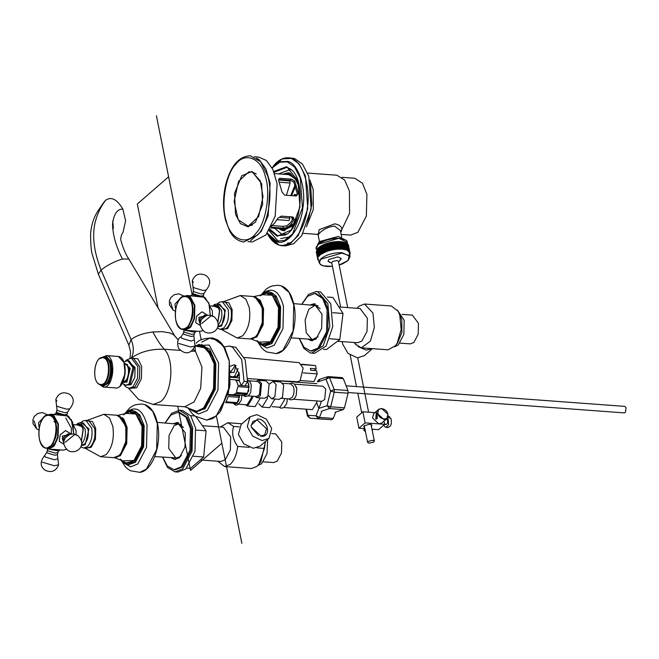 <?xml version="1.0" encoding="UTF-8"?>
<svg xmlns="http://www.w3.org/2000/svg" width="659" height="659" viewBox="0 0 659 659"><rect width="100%" height="100%" fill="white"/><g stroke="black" fill="none" stroke-linecap="round" stroke-linejoin="round"><path stroke-width="0.99" d="M250.033 416.752L241.161 424.47L238.393 434.421L243.797 443.836L253.196 448.268L260.058 446.176L268.921 438.457L271.697 428.507L266.285 419.091L256.895 414.659L250.033 416.752L247.265 426.702L252.669 436.118L262.068 440.55L268.921 438.457M257.751 418.959L251.137 425.286L251.318 426.999L261.203 436.25C271.821 437.502 268.18 419.264 257.751 418.959M260.28 436.126L264.745 434.849L266.467 428.679L257.282 420.088L253.031 421.389L251.145 425.632M258.493 435.599L251.425 427.477M249.184 447.313L237.644 446.456C232.858 439.537 231.523 432.872 233.648 426.455L239.266 426.875M265.371 441.546L264.457 448.433L256.936 447.881M265.561 441.39L260.857 461.844L256.994 466.391L251.425 468.541L224.612 466.564L217.791 461.242M264.457 448.433L258.855 464.406M202.404 425.681L223.417 427.238L230.683 436.933L230.362 450.023L225.238 459.793L220.889 461.465L200.278 459.949M237.644 446.456C236.705 454.611 234.217 460.6 230.18 464.414L224.612 466.564M220.32 427.007L227.849 422.74L233.648 426.455M267.612 439.602L267.068 453.499L261.623 463.689L257.933 465.476M271.714 433.581L275.668 433.869L281.755 442L281.492 452.972L277.192 461.168L273.551 462.569L263.345 461.819M154.717 456.588L178.91 458.054M183.482 427.427L178.54 423.926L174.19 425.599L169.058 435.368L168.745 448.458L176.011 458.153L180.36 456.481L181.414 455.41M181.39 424.454L157.246 422.353M178.63 422.691L176.035 423.737M174.874 423.655L178.054 422.543L174.874 423.655M175.327 459.447L172.345 457.881L175.327 459.447M162.567 457.165L167.493 467.462L174.997 471.852L182.823 468.829L192.057 451.242L192.626 427.683L187.799 415.582L179.545 410.227L171.719 413.251L165.096 422.93M186.728 468.121L190.575 468.401L203.656 457.008L206.086 430.805L196.069 416.867M193.573 456.259L203.656 457.008M174.997 471.852L177.914 472.066L185.739 469.043L194.965 451.456L195.534 427.897L190.715 415.804L182.461 410.45L179.545 410.227M195.912 430.055L206.086 430.805M190.599 415.64L194.784 415.953M173.704 423.564L177.469 422.468L185.319 432.938L184.973 447.074L179.437 457.626L174.742 459.438L171.183 457.799M162.724 457.173L167.304 466.004L173.984 469.71L175.154 469.793L182.452 466.976L191.069 450.567L191.596 428.572L187.098 417.279L179.396 412.287L178.227 412.196L170.928 415.022L165.244 422.946M173.984 469.71L181.291 466.885L189.899 450.476L190.435 428.49L185.929 417.196L178.227 412.196M372.31 348.652L366.289 350.094L357.977 346.618M356.115 344.912L354.155 342.491M372.409 348.66L364.287 355.72L357.417 357.812L348.001 353.381L342.589 343.949L342.318 341.617M354.484 342.515L355.489 344.122L361.289 347.837L370.391 341.173L374.345 327.507L372.961 313.099L364.526 304.021L358.957 306.171L356.997 308.288M364.526 304.021L391.339 305.998L398.077 311.18L399.683 314.005L401.842 320.109L401.875 332.466L397.534 343.125L395.532 345.687L388.102 349.814L361.289 347.837M398.077 311.18L399.766 315.084L401.15 329.484L397.204 343.158L395.524 345.687M278.493 305.059L280.429 308.017M338.907 306.954L360.094 308.511L367.36 318.206L367.038 331.296L361.915 341.065L357.565 342.746L337.466 341.263M397.328 309.985L404.173 320.282L403.835 334.418L398.291 344.97L394.609 346.758M402.122 314.368L412.345 315.126L418.449 323.264L418.177 334.261L413.877 342.466L410.219 343.874L399.997 343.125M318.066 305.727L293.692 303.618M320.159 308.709L315.216 305.199L308.791 309.285L305.125 320.043L306.221 332.713L311.847 339.294L312.687 339.434L318.091 336.691M312.687 339.434L315.587 339.336M315.307 303.964L312.712 305.018M310.191 339.253L312.597 340.67M312.004 340.728L309.022 339.163L312.004 340.728M311.55 304.928L314.73 303.824L311.55 304.928M299.244 338.446L303.939 348.454L310.158 352.878L311.674 353.125L323.239 345.769L329.829 326.411L327.853 303.601L317.737 291.756L316.221 291.509L308.527 294.416L301.773 304.211M327.35 297.028L332.91 297.44L343.018 313.47L332.779 312.712M311.674 353.125L314.59 353.339L326.156 345.983L332.746 326.625L330.769 303.815L320.653 291.978L316.221 291.509M323.495 349.303L326.469 349.525L339.797 339.509L343.018 313.47M329.805 338.775L339.797 339.509M310.381 304.845L314.145 303.75L321.996 314.219L321.65 328.355L316.114 338.907L311.419 340.719L307.86 339.08M299.4 338.454L303.98 347.277L310.661 350.983L311.831 351.074L319.129 348.257L327.745 331.839L328.273 309.854L323.775 298.56L316.073 293.56L314.903 293.477L307.605 296.295L301.921 304.219M310.661 350.983L317.967 348.166L326.576 331.757L327.111 309.763L322.605 298.478L314.903 293.477M81.37 440.616L83.067 429.709L81.98 426.637L77.317 424.923M78.421 425.006L79.434 424.874L82.07 426.81M217.816 321.88L219.505 310.974L218.417 307.893L213.763 306.18M214.859 306.262L215.872 306.13L218.516 308.074M65.752 417.971L71.353 428.21L71.353 434.092L65.579 430.582L60.183 434.841L59.228 441.349L63.923 444.273M376.923 418.836L375.77 419.165L376.305 411.982L377.08 413.959L376.923 418.836M377.269 414.989L377.162 418.547M377.5 413.588L383.859 419.536L386.808 418.638L387.994 414.363L381.635 408.423L378.694 409.313L377.5 413.588M377.969 413.465C376.338 406.677 386.792 407.443 387.871 414.198C389.502 420.986 379.049 420.211 377.969 413.465M386.808 418.638L381.792 423.004L378.843 423.902L372.492 417.954L373.678 413.679L378.694 409.313M363.653 428.408L364.402 429.561L363.727 430.154L365.498 431.736M372.228 430.393L372.912 429.256M387.566 427.312C390.96 426.991 392.072 423.951 390.902 418.177L389.741 418.094L388.571 416.694L389.741 416.776L389.453 417.567M389.741 416.776L388.011 416.488M383.81 425.08L384.601 426.587L385.919 427.353L388.653 424.668L387.887 416.982M385.457 424.231C387.541 424.462 388.118 422.889 387.187 419.511L386.256 419.116M283.419 228.113L271.763 227.256L270.948 226.35L274.655 223.137L277.867 218.228L281.253 216.119L292.909 216.976L294.186 219.439L290.973 224.348L287.266 227.553L283.419 228.113L282.909 226.375L286.78 225.889L290.504 222.742L293.692 217.767M287.266 227.553L286.78 225.889M296.237 196.003L297.456 194.479L293.832 182.172L290.355 180.269L278.699 179.405M298.395 193.375L296.295 196.003L284.639 195.146L282.068 192.173L278.452 179.866L279.671 178.26L291.327 179.124L294.771 181.068L298.395 193.375L297.456 194.479M294.771 181.068L293.832 182.172M291.327 179.124L290.355 180.269M271.763 227.256L271.253 225.518M272.101 225.576L282.909 226.375M279.111 179.437L278.568 179.998M241.754 175.78L252.043 171.447L261.631 183.688L262.636 204.595L255.404 222.223L247.957 226.77L240.453 223.632L235.527 214.315L234.522 193.417L241.754 175.78M250.231 155.755L260.593 161.653L267.348 175.129C273.501 191.893 268.188 224.777 257.694 234.925L243.863 242.026C237.907 241.178 233.22 237.594 229.81 231.268L225.51 220.065C222.841 208.837 222.874 197.14 225.6 184.981C230.493 166.109 238.706 156.364 250.231 155.755M274.605 173.597L288.593 174.627L295.1 178.358L299.656 187.947M297.481 217.429L293.263 224.513L284.581 228.986L270.594 227.956M284.639 174.338L288.675 173.597L298.016 181.53M294.919 223.541L293.519 225.37L284.507 230.016L282.456 229.579L284.194 229.711L284.284 230.642L282.538 230.51L281.961 229.431L283.708 229.563M282.077 229.439L280.627 228.698M256.631 158.045L259.407 159.964L265.882 168.869L270.124 183.243L268.172 215.748L261.121 231.573L250.527 240.7M254.259 156.743L258.625 157.064L266.401 160.475L272.875 169.388L277.118 183.754L275.165 216.267L265.882 235.016L252.364 241.96L247.99 241.639M317.366 245.115L319.236 241.631L338.182 236.433L344.986 239.736L338.874 238.278L318.297 244.258M307.646 173.07L336.897 175.228L344.657 180.047L349.41 191.036L349.567 213.31L340.645 232.05M341.477 231.185C342.647 227.429 340.406 224.974 334.764 223.838L319.162 229.678L318.363 234.291L317.539 234.077L318.132 234.95L319.78 232.849C323.61 229.077 328.512 226.811 334.508 226.045L340.341 230.51L341.642 237.034M291.41 242.743L287.349 243.163M310.331 181.966L311.888 204.199L307.168 224.917M342.021 177.329L354.839 178.276L362.45 183.21L366.898 194.372L366.371 216.094L357.862 232.314L350.646 235.098L341.115 234.398M282.653 230.543L280.24 228.665M281.961 229.431L281.632 230.238L278.757 228.558M281.871 229.645L280.503 228.689M284.746 230.741L284.284 230.642M295.833 222.042L283.872 230.724L282.538 230.51M282.769 174.198L288.14 172.806L289.935 173.144L298.395 182.395M284.515 174.33L289.013 172.913M286.5 161.661L287.513 161.323M286.566 234.118L281.582 234.011L274.539 228.245M278.543 173.885L290.43 169.52L291.311 169.841M282.307 158.86L288.502 157.756L294.589 158.514L302.456 164.107L308.758 176.126L311.147 208.862L301.682 235.716L293.65 243.739L285.388 245.914L279.301 245.148M369.015 443.186L367.631 442.395L368.257 441.365L372.969 440.27L374.361 441.052L373.727 442.082L369.015 443.186M340.588 307.078L331.708 262.653L332.342 261.623L337.054 260.519L338.446 261.302L347.697 307.596M350.02 254.102L349.303 254.358M350.102 253.624L349.41 253.896M349.509 252.035L348.38 244.868L350.02 252.768M349.822 253.097L349.41 253.171M350.102 253.163L349.435 253.451M349.723 252.661L349.286 252.578M349.797 252.924L349.319 252.743L350.061 256.4L341.93 252.636C333.215 252.628 326.205 254.671 320.9 258.756L319.096 262.587L318.421 259.193L317.77 259.44L316.221 251.573L317.926 258.633M349.55 252.24L349.113 252.166M349.665 252.488L349.146 252.331M349.262 251.606L347.82 244.423M349.303 251.829L348.875 251.771M348.15 244.448L349.665 251.911L348.908 251.936M348.924 251.194L347.499 244.036M348.982 251.45L348.553 251.392M347.837 244.052L349.361 251.507L348.586 251.565M346.988 243.336L348.109 250.749L346.988 243.336L348.932 251.087L347.095 243.673M348.578 251.087L348.166 251.038M347.45 243.682L348.982 251.137L348.199 251.211M348.471 250.741L347.738 250.881M346.461 243.006L347.573 250.436L346.461 243.006L348.01 250.453L347.178 250.395M345.86 242.718L346.964 250.156L345.86 242.718L347.417 250.156L346.585 250.115M345.192 242.446L346.296 249.901L345.192 242.446L346.758 249.893L345.934 249.86M344.468 242.215L345.563 249.679L344.468 242.215L346.041 249.654L345.217 249.629M343.685 242.01L344.978 249.769L344.492 249.654L342.944 241.861L344.459 249.423L343.677 249.497L342.458 241.919L344.319 249.25L342.458 241.919M341.947 241.705L343.051 249.201L342.062 241.713L343.594 249.275L342.062 241.713M341.576 241.787L343.051 249.201M343.594 249.275L342.812 249.374M341.016 241.598L342.12 249.102L341.123 241.606L342.688 249.16L341.123 241.606M340.637 241.696L342.12 249.102M342.688 249.16L341.906 249.283M340.036 241.532L341.148 249.044L340.151 241.532L341.741 249.077L340.151 241.532M339.665 241.639L341.148 249.044M341.741 249.077L340.95 249.226M339.014 241.499L340.143 249.02L339.138 241.499L340.752 249.028L339.138 241.499M338.66 241.614L340.143 249.02M340.752 249.028L339.97 249.201M337.968 241.499L339.097 249.028L338.092 241.491L339.731 249.02L338.092 241.491M337.622 241.622L339.097 249.028M339.731 249.02L338.957 249.209M336.889 241.532L338.034 249.069L337.021 241.523L338.685 249.044L337.021 241.523M336.56 241.664L338.034 249.069M338.685 249.044L337.919 249.25M335.793 241.606L336.955 249.151L335.925 241.589L337.614 249.102L335.925 241.589M335.472 241.738L336.955 249.151M337.614 249.102L336.864 249.333M334.681 241.705L335.851 249.259L334.681 241.705L336.518 249.193L334.813 241.696M334.377 241.853L335.851 249.259M336.518 249.193L335.793 249.44M333.553 241.845L334.747 249.407L333.553 241.845L335.423 249.316L333.693 241.828M333.265 242.001L334.747 249.407M335.423 249.316L334.714 249.58M332.424 242.018L333.635 249.588L332.556 241.993L334.311 249.473L332.556 241.993M332.152 242.174L333.635 249.588M334.311 249.473L333.635 249.753M331.296 242.224L332.523 249.794L331.296 242.224L333.199 249.662L331.428 242.199M331.04 242.388L332.523 249.794M333.199 249.662L332.548 249.959M330.167 242.463L331.419 250.033L330.299 242.43L332.087 249.885L330.299 242.43M331.419 250.033L332.087 249.885M330.604 242.479L332.144 250.041M329.055 242.726L330.324 250.305L329.187 242.693L330.983 250.14L329.187 242.693M330.324 250.305L330.983 250.14M329.508 242.726L331.073 250.288M327.96 243.023L329.253 250.601L327.96 243.023L329.904 250.42L328.083 242.99M329.253 250.601L329.904 250.42M328.421 243.006L330.011 250.56M326.88 243.344L328.198 250.931L326.88 243.344L328.833 250.725L327.004 243.311M328.198 250.931L328.833 250.725M327.35 243.319L328.973 250.865M325.834 243.698L327.177 251.277L325.834 243.698L327.795 251.063L325.958 243.657M327.177 251.277L327.795 251.063M326.312 243.649L327.96 251.186M324.813 244.069L326.18 251.647L324.813 244.069L326.782 251.417L324.936 244.028M326.18 251.647L326.782 251.417M325.299 244.011L326.971 251.54M323.833 244.464L325.225 252.043L323.948 244.415L325.801 251.804L323.948 244.415M325.225 252.043L325.801 251.804M324.319 244.39L326.016 251.911M322.894 244.884L324.319 252.463L322.894 244.884L324.862 252.208L323.009 244.835M324.319 252.463L324.862 252.208M323.38 244.794L325.101 252.306M322.004 245.321L323.454 252.891L322.111 245.263L323.973 252.628L322.111 245.263M323.454 252.891L323.973 252.628M322.49 245.214L324.228 252.71M321.164 245.774L322.638 253.344L321.262 245.716L323.124 253.064L321.262 245.716M322.638 253.344L323.124 253.064M321.641 245.659L323.404 253.138M320.381 246.235L321.88 253.806L320.381 246.235L322.333 253.517L320.472 246.178M321.88 253.806L322.333 253.517M320.851 246.112L322.638 253.583M321.592 253.987L321.131 254.127L319.739 246.655L321.592 253.987L319.739 246.655M320.117 246.573L321.913 254.036M320.917 254.465L320.463 254.613L319.063 247.141L320.917 254.465L319.063 247.141M320.307 254.951L319.87 255.107L318.454 247.636L320.307 254.951L318.454 247.636M319.755 255.437L319.335 255.61L317.918 248.138L319.755 255.437L317.918 248.138M319.277 255.931L318.874 256.112L317.449 248.641L319.277 255.931L317.449 248.641M318.874 256.425L318.486 256.615L317.053 249.143L318.874 256.425L317.053 249.143M318.536 256.919L316.732 249.646M317.984 259.102L318.421 259.193L318.009 259.275M317.959 258.822L318.388 259.028M316.534 251.862L317.77 259.44M318.659 259.868L317.943 259.926L318.108 259.531M318.898 260.264L318.305 259.951M329.764 262.463L328.042 261.121L328.816 259.489L337.779 256.878L341.238 258.485L340.168 260.379M293.93 195.83L294.243 194.545L295.907 195.822L296.929 195.13M294.243 194.545L297.225 194.759M293.214 218.706L292.448 216.943M291.583 195.657L295.619 186.06M295.15 184.85L290.718 195.591M291.36 216.86L292.571 219.834M277.085 219.661L289.029 220.543L289.861 218.121L289.416 216.72M286.451 195.278L290.133 183.004L289.845 180.953L278.526 179.998M234.143 201.357L238.517 181.456L248.789 171.834L252.249 172.065L260.198 180.69L263.015 196.646L258.641 216.547L248.254 226.185L238.179 219.793L234.143 201.357M252.249 172.065L256.269 173.935M252.504 224.933L248.254 226.185M371.404 426.249L371.956 425.162L369.93 424.174L364.295 425.722L363.743 426.81L364.674 427.592M384.024 421.06L384.675 424.33L365.094 422.88L362.87 411.768L374.856 412.649M371.989 429.19L378.538 429.668L384.675 424.33M362.87 411.768L356.733 417.114L358.949 428.226L365.094 422.88M358.949 428.226L364.888 428.663M124.51 363.957L125.745 363.752L129.584 368.867L126.709 380.935L124.411 381.825L123.217 381.429M112.549 223.195L112.78 226.531M190.476 409.643L194.446 411.768L205.106 408.827L215.262 389.469L215.888 363.537L209.743 349.138L199.422 344.402L195.171 345.926M191.612 351.247L195.402 351.189L201.967 367.129L200.657 388.39L194.141 401.883L184.693 406.784L196.514 411.282L203.598 408.028L213.524 389.115L214.134 363.768L206.827 348.29L195.08 345.967L205.04 346.552L212.635 356.881L202.206 345.415M104.023 202.074L105.539 200.336C111.223 196.275 116.989 199.183 122.838 209.051L125.605 220.757L122.986 232.446L121.503 234.868L120.721 238.55C120.218 239.67 124.46 252.924 128.834 259.036L122.45 259.02C114.262 261.541 107.145 265.206 101.099 270.025L131.1 339.616C133.95 346.527 134.024 352.689 131.33 358.084C140.046 351.824 151.026 348.875 164.264 349.229L180.129 350.399M193.375 349.55L195.402 351.189L194.982 346.379M130.029 358.183L130.573 351.782L128.843 345.184L131.1 339.616C134.766 336.667 139.972 334.451 146.726 332.968L152.83 331.947C156.685 339.212 160.491 344.97 164.264 349.229C174.61 359.361 172.345 392.632 160.697 401.578L153.218 404.461L138.711 399.527L128.48 388.135M128.843 345.184L98.389 274.21L101.099 270.025C94.023 252.166 92.005 236.416 95.053 222.783C97.104 214.57 100.25 207.61 104.501 201.901L105.539 200.336M178.375 340.06L173.605 334.714L170.179 333.009L162.6 331.666L152.83 331.947M173.605 334.714L174.923 336.123L128.843 259.045M178.4 340.003L174.767 335.892M225.46 402.509L236.968 403.357L236.952 402.641L226.152 401.842L228.179 396.512L238.978 397.311L239.53 396.636L239.077 395.894L228.278 395.095L228.278 394.411M238.212 401.644L239.085 399.346M239.555 395.071L239.53 396.636L236.968 403.357L234.793 404.288L232.965 403.11L225.403 402.55M232.825 403.102L237.545 403.399M233.393 403.143L235.082 404.288M232.652 402.871C235.321 404.247 236.054 408.481 241.219 400.285L241.944 395.243M238.978 397.311L239.077 395.894M236.26 403.308L236.952 402.641M245.354 404.692L247.545 406.026L255.148 406.587L260.346 397.954M247.545 406.026L252.751 397.608L252.792 396.224M238.467 404.181L247.076 404.815L251.557 397.525L251.59 396.133M305.933 409.157L307.514 416.093L307.86 415.302L310.002 418.218L318.149 418.712L316.015 415.804L319.491 417.419L321.913 411.059M335.695 412.081L333.281 418.432L319.491 417.419L318.149 418.712L331.938 419.725L309.985 418.218L323.775 419.231M283.93 407.534L312.35 409.634L316.839 402.344L316.864 400.952M331.938 419.725L333.281 418.432M278.938 407.171L281.179 408.218L283.782 407.633L286.681 403.646L287.415 398.777M272.06 406.661L280.026 407.246L284.507 399.955L284.54 398.563M258.847 403.728L262.117 407.097L269.72 407.657L274.91 399.024M262.117 407.097L267.323 398.679L267.356 396.949M239.357 380.268L230.543 379.436M240.823 385.474L237.775 385.251L237.141 382.409L235.906 380.441L239.332 380.696M247.562 381.446L249.102 386.693L248.575 386.05L245.387 385.812M248.871 384.675L247.685 381.619M237.833 386.644L248.632 387.443L249.102 386.693L247.282 394.131L247.191 393.341L236.383 392.542L237.833 386.644M248.542 391.372L248.838 390.161M228.162 394.403L233.286 394.782L235.765 393.456L247.282 394.131L244.349 395.977L243.253 395.342L234.143 394.675M247.067 394.428L242.866 395.318M242.578 394.856L243.105 395.507M243.673 395.548L244.629 395.977M249.761 394.033L250.774 391.973L251.285 385.062L250.815 383.414M246.565 394.255L247.191 393.341M248.632 387.443L248.575 386.05M254.901 396.38L257.092 397.715L264.671 398.267L267.908 396.24L269.119 383.983L265.956 380.877L258.377 380.325L256.013 381.314M257.092 397.715L260.33 395.68L261.549 383.423L258.377 380.325M248.023 395.87L256.598 396.504L259.399 394.749L260.453 384.131L257.71 381.446L249.127 380.811M321.295 411.265L329.5 408.564L327.062 405.689L330.694 406.801L334.278 392.196L330.637 391.084L334.171 389.494L329.541 377.599L326.007 379.189L328.231 376.66L327.482 376.75L319.277 379.452L317.465 381.404L317.803 381.891L326.007 379.189L330.637 391.084L327.062 405.689L318.857 408.391L316.773 403.036M320.027 379.362L317.803 381.891M293.477 399.222L321.872 401.323L324.673 399.56L325.727 388.942L322.984 386.256L294.589 384.164M343.281 409.577L344.484 407.814L330.694 406.801L329.5 408.564L343.281 409.577L335.077 412.279M348.059 393.209L347.952 390.515L334.171 389.494L334.278 392.196L348.059 393.209L344.484 407.814M327.482 376.75L328.544 376.618L329.541 377.599L343.323 378.612L347.952 390.515M343.323 378.612L342.021 377.673M295.224 397.385L296.237 395.334L296.748 388.423L296.278 386.767M281.607 398.349L289.548 398.934L292.349 397.179C294.194 393.884 294.548 390.35 293.403 386.561L290.66 383.876L282.719 383.291M268.402 395.416L271.665 398.786L279.243 399.346L282.472 397.311L283.691 385.054L280.528 381.956L272.95 381.396L269.226 384.246M271.665 398.786L274.902 396.759L276.113 384.494L272.95 381.396M300.051 380.523L314.038 381.553L317.193 373.917L316.542 370.679L310.719 370.243L310.348 368.389L316.172 368.826L314.244 370.506M301.575 364.213L315.529 365.58L316.172 368.826M241.351 385.63L244.843 385.894L247.545 381.577L245.189 359.839L235.864 347.293L228.879 346.09L232.372 347.029L241.688 359.583L244.052 381.322L241.351 385.63L239.316 380.91L239.341 374.081L234.423 364.715L230.18 366.256M230.634 372.129L235.494 365.193M224.167 346.922L228.879 346.09M235.922 365.498L234.093 372.31L230.65 372.697M315.529 365.58L301.542 364.551M317.193 373.917L303.206 372.887M273.576 380.465L297.736 381.734L300.1 380.795L303.14 368.051L299.145 362.656L244.275 357.425M231.704 376.808L232.273 377.418M236.655 377.739L239.357 374.263M233.459 376.824L234.497 377.113L236.927 376.174L239.192 372.673M230.666 376.207L232.396 376.956L234.835 376.017L238.064 368.505M102.993 357.746C94.113 355.399 91.222 383.48 100.25 384.362C109.13 386.709 112.022 358.628 102.993 357.746M103.183 357.4L105.382 357.178C109.707 358.867 111.668 363.99 111.264 372.549C109.929 380.935 106.997 385.177 102.491 385.276M99.196 384.205L102.656 386.545L108.76 383.085L112.211 372.689L110.992 361.445L105.811 355.951L101.156 357.689M348.174 392.525L624.328 412.896L625.465 412.246L626.05 407.682L624.814 406.381L346.123 385.82M112.747 220.872L113.381 228.516M182.337 329.352L184.907 330.283L190.715 327.119L194.537 318.651L194.858 305.348L190.105 296.468L187.477 295.504L203.302 297.135M202.988 330.587L199.834 331.378L187.914 330.505M207.774 315.356L202.016 311.839L196.621 316.106L195.665 322.613L200.369 325.538M192.321 294.672L192.93 293.057L193.606 293.972L200.806 296.105L203.483 295.57L203.302 297.069L192.313 294.672L190.509 295.726M200.295 324.928L198.812 317.358L206.555 315.636M175.632 309.055L174.899 304.137L180.558 298.189M193.779 287.703L202.997 290.43L206.201 290.067C210.962 284.07 210.855 279.194 205.872 275.429C199.455 272.554 194.916 274.342 192.255 280.792L192.988 286.92L193.779 287.703M184.026 330.134L194.982 332.227L196.786 331.156M178.795 343.463L190.64 346.972L195.056 346.09L194.323 339.962L190.953 341.041L181.727 338.314L181.101 336.815L183.317 333.429L183.82 331.312L184.495 332.235L191.695 334.36L194.372 333.825L194.99 332.21M176.002 307.3C178.721 298.321 182.568 294.977 187.535 297.258C197.865 303.404 190.097 336.016 180.179 328.174C175.673 323.923 174.281 316.963 176.002 307.3M181.62 297.398L185.517 296.048L189.833 297.11L194.397 305.636L194.092 318.412L190.418 326.551L184.841 329.591L183.054 329.459L188.631 326.419L192.304 318.281C194.059 308.42 192.634 301.311 188.046 296.978L185.517 296.048C173.869 294.367 171.291 329.418 183.054 329.459M45.891 448.087L48.469 449.018L54.269 445.855L58.091 437.387L58.412 424.091L53.659 415.211L51.031 414.239L66.864 415.878M60.364 449.899L51.468 449.24M66.814 415.986L55.875 413.407L54.063 414.462M63.857 443.664L62.366 436.093L70.109 434.38M39.194 427.79L38.461 422.872L44.112 416.925M57.341 406.438L66.559 409.173L69.755 408.802C74.525 402.806 74.409 397.929 69.434 394.164C63.009 391.289 58.47 393.085 55.809 399.535L56.542 405.656L57.341 406.438M47.58 448.87L58.536 450.962L60.348 449.899L63.388 450.122L66.559 449.339M45.29 457.049L44.664 455.558C39.894 461.555 40.01 466.432 44.985 470.196C51.41 473.071 55.949 471.284 58.61 464.826L57.877 458.705L54.508 459.776L45.29 457.049M53.898 421.612L55.718 422.386M39.556 426.035C42.283 417.056 46.122 413.712 51.097 416.002C61.419 422.139 53.659 454.751 43.733 446.917C39.227 442.667 37.843 435.706 39.556 426.035M45.183 416.134L49.079 414.783L53.387 415.845L57.959 424.38L57.646 437.156L53.972 445.286L48.404 448.326L46.608 448.194L52.185 445.154L55.858 437.024C57.613 427.156 56.196 420.055 51.6 415.714L49.079 414.783C37.423 413.102 34.845 448.153 46.608 448.194M241.845 543.296L216.383 415.87L221.844 443.21L190.558 470.435L177.741 406.273M201.193 339.879L199.496 331.353L201.193 339.879M158.168 308.305L137.327 204.01L168.605 176.785L192.197 294.861L156.405 115.704M76.675 424.981C79.706 422.996 81.905 424.511 83.265 429.528L81.461 440.986M81.395 445.113L84.5 444.051C87.705 440.517 88.883 435.574 88.034 429.24L83.322 422.954L80.406 422.74L85.118 429.025C85.967 435.36 84.797 440.303 81.592 443.836M76.617 424.874L77.589 423.828M81.831 422.847L88.957 428.984L85.209 444.71L81.238 445.641M83.817 448.046L86.733 448.26L90.242 446.909C94.237 442.502 95.703 436.34 94.641 428.441L88.767 420.607L85.859 420.393L91.725 428.226C92.787 436.126 91.321 442.28 87.326 446.695L83.817 448.046L80.752 446.843M87.276 420.772L92.458 421.546L95.712 428.309L95.448 439.224L91.173 447.362L85.744 448.194M98.413 416.364L103.801 414.28L109.485 417.971L112.813 426.299C114.444 438.433 112.195 447.881 106.058 454.644L100.67 456.728L84.904 448.128M86.947 420.467L103.801 414.28L116.709 415.228L122.393 418.918L125.721 427.254C127.352 439.38 125.103 448.828 118.966 455.6L113.579 457.675L100.67 456.728M123.307 420.36L125.811 427.386L125.828 441.489L120.852 453.573M120.086 416.496L126.61 427.576M118.669 415.705L126.75 427.46L126.363 443.482L120.086 455.443L115.531 457.503M117.393 415.318L123.752 418.967L127.113 427.353L126.726 443.589L120.366 455.707L114.271 457.692M118.002 415.327L126.141 413.432L135.836 413.967L142.064 426.439L141.594 445.954L133.95 460.526L122.648 460.847L114.872 457.774M126.141 413.432C129.452 411.356 132.665 411.364 135.787 413.473L142.69 426.472L142.22 446.011L134.568 460.6L132.187 462.223C128.793 463.845 125.614 463.384 122.648 460.847M129.625 412.048L138.052 414.948L143.151 426.389L142.673 446.118L134.947 460.847L126.289 462.898M124.049 414.462L125.408 413.119C133.868 407.583 139.996 411.817 143.802 425.821L143.308 446.555L135.186 462.025L127.83 464.636L120.721 459.521M125.581 412.888L132.064 410.186L139.692 414.709L144.164 425.714L143.654 446.662L135.457 462.288L128.027 464.924L120.671 459.496M127.311 411.496C136.388 405.557 142.97 410.096 147.056 425.121L146.512 447.379L137.797 463.985L130.548 466.844L123.274 462.643M123.678 414.873L129.708 407.905L132.533 406.026L135.449 404.758L141.578 403.983L144.848 404.593L152.723 411.282L157.295 423.531L156.669 449.603L146.455 469.068L139.848 472.338L130.507 470.757L127.797 469.043L125.391 466.869L120.416 459.059M213.112 306.237C216.152 304.252 218.343 305.768 219.711 310.793L217.907 322.251M217.832 326.378L220.946 325.315C224.151 321.773 225.329 316.839 224.472 310.496L219.768 304.219L216.852 304.005L221.556 310.282C222.412 316.625 221.235 321.559 218.03 325.093M218.269 304.104L225.394 310.249L221.655 325.974L217.684 326.905M220.263 329.311L223.17 329.525L226.688 328.166C230.683 323.758 232.149 317.605 231.087 309.697L225.213 301.863L222.297 301.649L228.171 309.483C229.233 317.391 227.767 323.544 223.772 327.951L220.263 329.311L217.198 328.1M223.714 302.028L228.895 302.802L232.149 309.573L231.886 320.48L227.619 328.627L222.19 329.451M234.851 297.621L240.247 295.537L245.931 299.227L249.25 307.564C250.89 319.689 248.641 329.138 242.504 335.909L237.116 337.985L221.35 329.393M223.385 301.731L240.247 295.537L253.155 296.492L258.839 300.183L262.158 308.511C263.798 320.645 261.549 330.093 255.412 336.856L250.016 338.94L237.116 337.985M259.745 301.624L262.257 308.651L262.274 322.745L257.298 334.83M256.376 297.687L263.056 308.84L262.669 324.648L256.475 336.452L253.55 338.182M255.115 296.97L263.188 308.717L262.801 324.739L256.532 336.7L252.026 338.759M262.587 294.688L272.274 295.232L278.51 307.695L278.04 327.218L270.396 341.782L259.086 342.112C262.06 344.649 265.239 345.102 268.633 343.479L271.014 341.856L278.666 327.276L279.136 307.728L272.225 294.73C269.111 292.629 265.898 292.612 262.587 294.688L253.83 296.583L260.19 300.224L263.559 308.618L263.163 324.846L256.804 336.963L250.708 338.948M266.491 293.197L274.679 296.41L279.597 307.646L279.119 327.375L271.393 342.103L262.323 343.99M260.486 295.718L261.854 294.384C270.314 288.848 276.442 293.082 280.248 307.078L279.745 327.811L271.623 343.29L264.275 345.901L257.167 340.785M260.437 295.734L262.027 294.153L268.51 291.443L276.129 295.973L280.602 306.979L280.1 327.918L271.895 343.553L264.473 346.189L257.002 340.695M263.476 293.008L263.757 292.761C272.834 286.822 279.408 291.36 283.494 306.386L282.958 328.635L274.243 345.242L266.911 348.1L259.588 343.743M260.42 295.66L266.154 289.161L268.979 287.283L271.895 286.014L278.016 285.248L281.294 285.849L289.161 292.538L293.741 304.787L293.115 330.867L282.9 350.324L276.294 353.595L266.944 352.021L264.234 350.308L261.837 348.133L257.084 340.827M209.776 306.171L212.338 310.735L212.462 315.867M73.338 424.907L76.082 430.648L76.016 434.602M265.19 176.077C271.063 192.107 265.989 223.549 255.964 233.245C246.837 246.029 230.617 239.579 226.474 221.523C220.6 205.493 225.675 174.058 235.708 164.355C244.827 151.57 261.046 158.02 265.19 176.077M309.87 179.973L313.214 189.603L313.305 209.488L306.419 226.82M290.891 236.614L280.66 238.624M274.111 172.238L286.962 167.328L289.68 168.605C306.171 176.81 302.292 229.406 284.77 235.106L277.587 235.65L269.902 229.225M273.798 171.472L286.698 166.686L298.041 180.78L299.952 206.992L291.303 229.966L277.159 236.243L269.49 229.933M272.151 167.946L279.902 162.163L287.357 161.892L294.524 166.982L300.265 177.93L302.44 207.75L292.596 233.896L284.433 240.576L276.5 241.037L267.34 233.187M272.043 167.74L279.968 161.735L287.588 161.422C298.107 162.781 306.501 188.309 302.852 207.84C301.064 227.94 286.632 246.466 276.607 241.532L267.2 233.368L268.155 235.09L278.914 244.926C289.738 250.255 305.323 230.255 307.259 208.549C311.188 187.461 302.127 159.906 290.776 158.432L282.134 158.934L272.035 167.724M276.047 243.657L267.579 233.566M273.238 166.175C277.909 160.285 282.999 157.476 288.502 157.756L291.212 158.267L299.079 163.86L305.389 175.871L307.769 208.615L298.305 235.469L290.273 243.484L282.011 245.659C276.533 245.132 271.912 241.606 268.155 235.09M316.6 250.091L316.262 248.385L318.058 244.555C323.363 240.461 330.373 238.426 339.097 238.434L347.227 242.199L347.598 244.044M332.449 266.36L327.449 266.516C319.837 265.651 317.77 263.172 321.254 259.078L341.832 253.097L349.196 255.568L348.026 260.527L339.187 265.017M289.861 218.121L279.35 217.338M290.133 183.004L279.597 182.222M220.806 410.804L229.612 387.434L229.348 361.28L225.213 348.965L218.187 340.423L209.653 338.224L201.654 342.153M197.354 411.183L204.133 407.97L209.356 401.364L215.147 383.036L214.636 363.859L212.635 356.881M196.283 411.298L204.315 408.028L214.224 389.148L214.834 363.85L210.55 352.219L203.194 345.613M122.838 209.051C117.104 209.051 113.669 214.208 112.524 224.538C112.895 235.42 116.198 246.911 122.45 259.02M195.138 345.678L209.249 345.036L218.59 362.936L217.931 390.169L207.264 410.483L198.524 413.992L189.718 409.107M187.774 407.616L192.082 413.514L194.982 416.101L206.662 420.088L216.201 416.027L228.508 392.575L229.266 361.14L223.179 345.497L212.725 337.968C204.282 338.075 198.787 339.83 196.25 343.224M124.172 362.878L130.202 368.332L126.932 382.047L122.731 382.451M129.049 384.032L125.918 385.235L130.218 384.115L134.139 367.656L128.909 360.679L127.739 360.588L132.97 367.574L129.049 384.032M127.269 360.58L135.062 367.401L134.815 377.352L130.919 384.774L125.449 385.177M129.213 388.233L131.182 388.382L135.013 386.899L139.519 378.307L139.799 366.783L133.406 358.257L131.438 358.109L137.83 366.643L137.55 378.159L133.044 386.759L129.213 388.233L126.215 387.138L123.884 384.634M132.014 358.191L137.937 358.826L141.693 366.503L141.397 378.711L136.619 387.822L129.856 388.283M320.727 401.232L321.032 402.6L316.015 415.804L307.86 415.302L306.46 409.198M231.021 371.157L230.592 371.124M247.545 381.577L244.052 381.322M127.698 364.757L126.404 364.279L127.508 364.567M124.897 381.363L126.495 381.116M102.079 384.831C111.182 387.237 114.147 358.455 104.888 357.549L103.068 357.392C93.702 356.041 91.271 383.727 100.605 384.724L100.646 384.732C109.748 387.13 112.714 358.348 103.455 357.442L99.855 358.512M115.144 387.863C125.605 390.622 129.016 357.524 118.373 356.478L106.297 355.588C116.94 356.634 113.529 389.733 103.068 386.973L98.916 383.975M120.185 385.803L125.169 373.637L123.95 362.442L118.785 356.964M124.559 364.139L124.971 364.188C130.754 364.748 128.9 382.739 123.217 381.24M210.246 315.307L208.887 303.074L203.31 296.756L205.023 297.571L209.224 304.244L210.188 315.299M210.229 315.299L209.282 304.334L205.106 297.711L203.302 296.879M184.981 296.039L189.957 296.591L194.669 305.405L194.356 318.594L189.182 328.446L181.917 328.973M170.541 302.16L173.045 310.059L175.343 311.196M192.988 286.92L193.433 290.94L194.108 291.855L201.308 293.988L203.985 293.453L203.483 295.57M193.359 282.299L192.255 280.792M206.44 315.677L204.587 315.043L198.763 319.813L200.278 324.599M206.012 315.826L199.842 320.554L200.262 324.154M201.613 323.61L211.193 315.76L214.257 316.822C209.48 314.17 205.336 314.944 201.827 319.121C199.166 323.281 199.982 327.441 204.249 331.601C211.745 336.658 224.777 327.342 214.257 316.822M194.323 339.962L193.87 335.942L191.192 336.477L183.993 334.344L183.317 333.429M73.808 434.042L72.449 421.818L66.864 415.499L68.577 416.307L72.787 422.987L73.742 434.034M73.783 434.042L71.337 419.511M66.543 449.323L63.388 450.122M48.313 414.783L51.031 414.239L48.346 414.783M48.544 414.775L53.511 415.327L58.231 424.141L57.91 437.337L52.942 447.008L46.081 448.128M34.095 420.895L36.607 428.803L38.897 429.94M55.875 413.407L56.493 411.793L57.16 412.707L64.36 414.841L67.037 414.305L66.856 415.796M56.542 405.656L56.995 409.684L57.663 410.598L64.862 412.732L67.547 412.196L67.037 414.305M56.913 401.043L55.809 399.535M69.994 434.413L68.141 433.779L62.325 438.548L63.832 443.342M69.574 434.561L63.396 439.289L63.824 442.897M65.167 442.346L74.747 434.503L77.811 435.558C73.034 432.914 68.89 433.68 65.381 437.864C62.729 442.024 63.536 446.176 67.803 450.336C75.299 455.394 88.331 446.085 77.811 435.558M58.544 450.954L57.926 452.568L55.249 453.104L48.049 450.97L47.382 450.056L47.563 448.565M57.877 458.705L57.424 454.677L54.746 455.212L47.547 453.087L46.871 452.165L47.382 450.056M42.349 462.206L54.195 465.707L58.61 464.826M241.952 423.786L227.849 422.74M177.172 458.244L176.011 458.153M178.54 423.926L179.701 424.009M313.849 339.517L291.163 337.845M316.378 305.29L315.216 305.199M80.406 422.74L78.067 423.251L76.147 424.833M85.859 420.393L82.861 421.019L80.629 422.757M116.709 415.228C121.165 415.895 124.213 419.923 125.853 427.32C128.933 440.838 121.783 458.928 113.579 457.675M122.739 417.74L122.385 418.259M132.064 410.186L123.867 414.519M120.556 459.43L128.027 464.924M144.848 404.593C151.068 406.817 155.293 413.185 157.534 423.679C162.065 444.001 152.476 471.342 139.848 472.338M216.852 304.005L214.504 304.516L212.585 306.097M218.343 304.499L216.539 305.965M222.297 301.649L219.307 302.283L217.075 304.021M253.155 296.492C257.611 297.151 260.659 301.179 262.29 308.577C265.371 322.103 258.221 340.184 250.016 338.94M259.086 342.112L251.31 339.039M268.51 291.443L260.313 295.784M281.294 285.849C287.505 288.082 291.739 294.441 293.972 304.936C298.511 325.266 288.914 352.598 276.294 353.595M216.86 306.41L209.719 305.883M80.414 425.154L73.273 424.627M385.919 427.353L388.25 427.518M384.485 424.487L386.116 424.61M303.198 233.319L317.893 234.406M318.124 234.95L319.426 241.474M269.078 230.617L278.395 241.449M290.026 236.77L291.978 235.42M350.193 355.135L356.478 386.586M357.804 393.234L361.709 412.781M364.295 425.722L367.631 442.395M357.73 357.837L368.595 412.188M371.025 424.38L374.361 441.052M341.255 258.592L338.561 261.911M328.075 261.228L331.831 263.254M316.262 248.385C315.579 248.517 316.205 247.158 318.124 244.316C320.134 241.565 326.353 239.53 336.782 238.212C344.163 238.813 347.647 240.14 347.227 242.199M350.061 256.4L348.166 260.503L342.82 263.748L339.187 265.042M332.457 266.384L322.852 265.791L320.579 264.696L319.096 262.587M247.191 226.268L248.682 226.655M209.356 401.364C203.087 411.447 196.333 413.852 189.084 408.605M191.612 410.302L194.446 411.768M122.245 383.332L125.918 385.235M127.739 360.588L123.628 362.096M131.438 358.109L126.627 359.888L125.63 360.893M131.182 388.382L130.317 388.167M184.693 406.784L153.218 404.461M104.073 202.008L98.586 209.99C94.048 216.523 91.379 224.497 90.588 233.904C90.645 244.711 91.239 251.656 92.367 254.736L98.389 274.21M174.94 336.148L175.228 336.592M212.725 337.968L217.742 339.937L221.144 342.845L224.974 348.339L229.2 360.325L230.049 384.757L219.974 412.056L214.167 417.633L211.943 418.869L206.662 420.088M202.091 344.393L201.176 345.044M196.283 411.389L197.09 412.172M307.514 416.093L309.985 418.218M242.825 395.309L245.346 396.561L247.891 395.952L249.679 394.189L250.774 391.973M247.652 379.938L250.107 381.965L251.285 385.062M328.544 376.618L342.326 377.64M289.606 383.793L292.011 383.085L294.449 384.04L296.748 388.423M288.494 398.86L290.759 399.906L293.321 399.329L295.141 397.542L296.237 395.334M232.396 376.956L234.497 377.113M126.273 381.273L123.291 381.264M102.475 384.881L101.041 384.782M103.521 387.031L115.597 387.92C126.306 389.494 129.106 357.606 118.414 356.486L117.92 356.428M126.404 364.279L124.724 364.155M230.642 377.294L239.448 377.945M247.71 378.554L316.913 383.662M199.834 331.378L203.005 330.596M182.304 329.343L187.947 330.505M187.477 295.504L184.759 296.048M184.141 296.13L178.82 293.823L174.281 294.664L170.772 297.654L169.396 300.833L169.478 304.96L173.045 310.059M193.433 290.94L192.93 293.057M203.985 293.453L206.201 290.067M184.001 329.821L183.82 331.312M193.87 335.942L194.372 333.825M195.056 346.09C190.657 354.18 185.179 354.962 178.614 348.446C176.769 342.416 177.6 338.537 181.101 336.815M45.858 448.079L51.509 449.24M47.695 414.873L42.374 412.559L37.835 413.399L34.326 416.389L32.95 419.577L33.032 423.704L36.607 428.803M56.995 409.684L56.493 411.793M67.547 412.196L69.755 408.802M57.424 454.677L57.926 452.568M46.871 452.165L44.664 455.558M53.98 419.561L55.694 420.195M53.947 443.812L52.893 444.191"/></g></svg>
